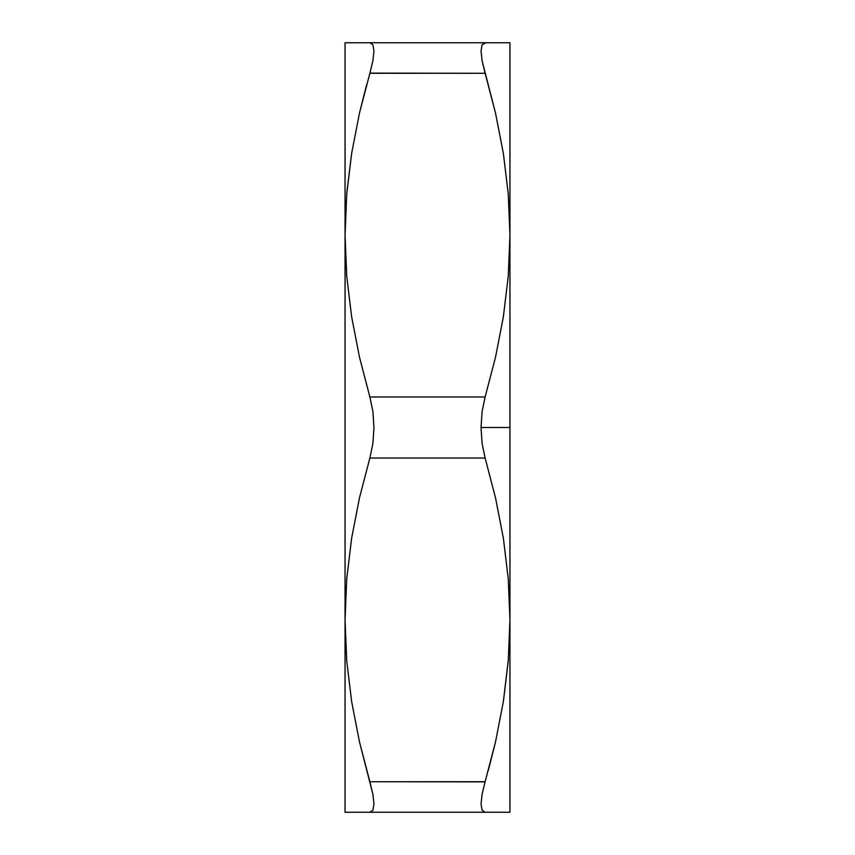 <?xml version="1.0" encoding="UTF-8"?>
<svg xmlns="http://www.w3.org/2000/svg" width="855" height="855" viewBox="0 0 855 855"><rect width="100%" height="100%" fill="white"/><g stroke="black" fill="none" stroke-linecap="round" stroke-linejoin="round"><path stroke-width="1.28" d="M346.735 578.856L345.057 619.875L345.057 42.75L346.713 42.75M346.735 194.106L345.057 235.125L345.057 812.25L345.057 619.875L346.735 578.803L351.64 538.148L359.463 497.909L369.873 458.034L485.127 458.034L495.547 497.973L503.371 538.233L508.265 578.856L509.943 619.875L509.943 427.5L481.034 427.5L482.081 443.403L485.127 458.034L495.547 497.973L503.371 538.233L508.265 578.856L509.943 619.875L508.265 660.947L503.36 701.602L495.537 741.841L485.127 781.716L369.873 781.716L359.453 741.777L351.629 701.517L346.735 660.894L345.057 619.875L345.388 638.087M346.713 812.25L369.873 812.25L372.908 810.209L373.966 804.095L372.919 794.306L359.463 741.841L351.64 701.602L359.463 741.841L369.873 781.716L359.453 741.777L351.629 701.517L346.735 660.894L345.057 619.875L346.735 578.803L351.64 538.148L359.463 497.909L369.873 458.034L372.908 443.456L373.966 427.553L372.919 411.618L369.873 396.966L359.453 357.027L351.629 316.767L346.735 276.144L345.057 235.125L346.735 194.053L351.64 153.398L359.463 113.159L369.873 73.284L485.127 73.284L495.547 113.223L503.371 153.483L508.265 194.053M503.371 701.517L508.404 659.184L503.371 701.517M345.057 812.25L509.943 812.25L509.943 42.75L485.127 42.75L482.092 44.791L481.034 50.905L482.081 60.694L495.537 113.159L503.36 153.398L495.537 113.159L485.127 73.284L495.547 113.223L503.371 153.483L508.265 194.106L509.943 235.125L508.265 276.197L503.36 316.852L495.537 357.091L485.127 396.966L369.873 396.966L359.453 357.027L351.629 316.767L346.735 276.197L345.057 235.125L346.735 194.053L351.64 153.398L359.463 113.159L366.613 84.795M351.629 153.483L346.906 192.001L351.629 153.483M508.265 194.106L509.943 235.125L508.265 276.197L503.36 316.852L495.537 357.091L485.127 396.966L482.092 411.565L481.034 427.5L509.943 427.5L509.943 42.75L345.057 42.75L345.057 235.125L346.735 276.144M486.41 812.25L509.943 812.25L509.943 619.875L508.265 660.947L503.36 701.602L495.537 741.841L488.387 770.205M481.034 804.095L482.081 810.187L485.127 812.25L482.092 810.209M482.081 794.316L481.034 804.042L482.092 794.252L485.127 781.716L482.092 794.252M499.17 812.25L495.526 812.25M506.994 812.25L503.371 812.25M509.943 812.25L508.287 812.25M508.287 42.75L509.943 42.75M503.371 42.75L506.994 42.75M495.526 42.75L499.17 42.75M482.092 60.748L481.034 50.905L482.092 44.791L485.779 42.75M485.127 42.75L369.873 42.75L372.919 44.813L373.966 50.958L372.908 60.748L369.873 73.284L372.919 60.694L373.966 50.958L372.919 44.813L369.873 42.75L345.057 42.75M348.006 42.75L351.629 42.75M355.83 42.75L359.41 42.75M351.629 812.25L348.006 812.25M359.463 812.25L355.83 812.25M372.908 794.252L373.966 804.095L372.919 810.187M482.081 443.403L481.034 427.5L482.092 411.565L485.127 396.966L369.873 396.966L372.919 411.618L373.966 427.553L372.908 443.456L369.873 458.034L485.127 458.034L482.081 443.403M369.916 73.113L485.127 73.284L482.081 60.694M372.919 794.306L369.873 781.716L485.084 781.887M372.908 810.209L369.873 812.25L485.127 812.25M482.081 810.187L481.034 804.042"/></g></svg>
